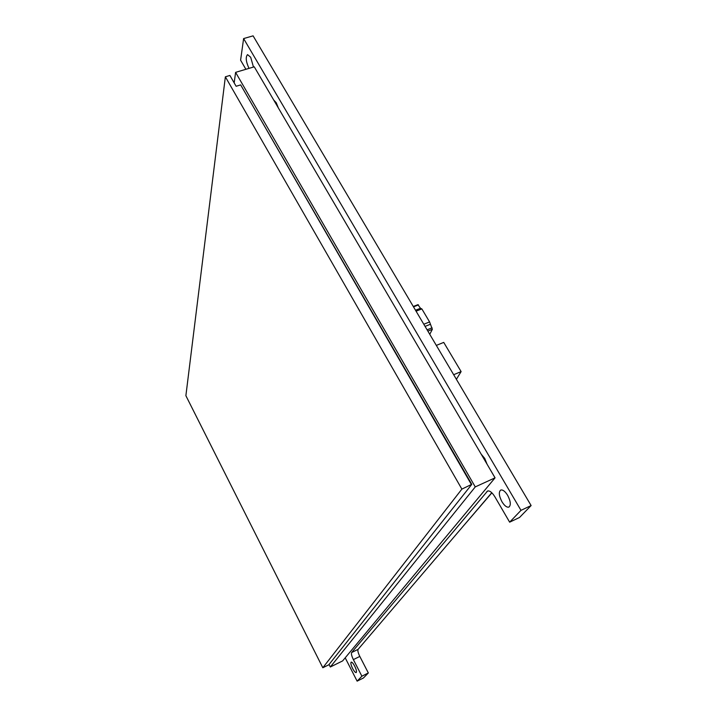 <?xml version="1.0" encoding="UTF-8"?>
<svg xmlns="http://www.w3.org/2000/svg" width="717" height="717" viewBox="0 0 717 717"><rect width="100%" height="100%" fill="white"/><g stroke="black" fill="none" stroke-linecap="round" stroke-linejoin="round"><path stroke-width="1.08" d="M225.362 76.809L229.906 75.455L236.126 86.273L240.67 84.902L471.508 484.71L328.807 664.793L322.82 667.751L461.873 489.111L225.362 76.809L185.882 395.685L322.82 667.751M247.804 97.27L471.786 484.325L461.873 489.111M475.263 486.906L495.053 477.836L342.627 660.913L330.322 666.998L475.263 486.906L235.597 72.354L234.181 82.885M329.049 664.489L330.322 666.998M495.053 477.836L254.257 66.815L235.597 72.354M436.321 345.406L443.733 342.403L461.112 371.603L456.388 379.311M461.112 371.603L453.664 374.713M413.279 306.482L417.921 304.662L420.476 308.292L421.856 308.919L416.066 311.187M423.792 324.236L429.591 321.933L421.856 308.919M429.752 334.31L432.351 329.309L427.861 331.111M429.591 321.933L432.351 329.309M413.503 306.858L418.477 304.913M425.064 326.396L430.048 324.407M420.476 308.292L415.502 310.246M432.082 327.83L427.099 329.829M352.621 668.522C350.971 665.044 350.488 662.911 351.178 662.105C352.029 662.015 353.212 663.368 354.727 666.165C356.385 669.651 356.869 671.793 356.179 672.591C355.318 672.68 354.135 671.318 352.621 668.522M501.954 501.739C498.933 495.823 498.539 491.925 500.762 490.043C502.823 489.559 505.118 491.333 507.663 495.366C510.701 501.317 511.104 505.225 508.882 507.098C506.794 507.573 504.49 505.79 501.954 501.739M249.005 68.375L248.987 68.348C245.922 61.617 245.438 57.037 247.535 54.609L250.663 57.217L253.468 67.048M481.206 454.193L484.737 458.414L487.067 464.204M273.697 100.004L276.251 102.737L278.339 107.926M345.2 657.821L357.129 681.15L361.888 676.194L353.373 659.613C351.671 656.082 351.088 653.734 351.608 652.56L358.07 649.378L491.763 492.722M358.07 649.378C357.523 650.561 358.106 652.909 359.809 656.422L353.373 659.613M357.129 681.15L363.456 677.968L368.332 672.958L359.809 656.422M351.608 652.56L487.569 491.011C489.711 490.509 492.14 492.418 494.838 496.738L509.653 522.173L519.529 517.477L531.118 505.557L253.092 35.85L243.61 38.575L240.598 60.201L245.895 69.298M509.653 522.173L520.99 510.352L243.61 38.575M361.888 676.194L368.332 672.958M520.99 510.352L531.118 505.557M491.88 492.83L462.832 526.619M488.304 490.867L486.843 491.548"/></g></svg>
